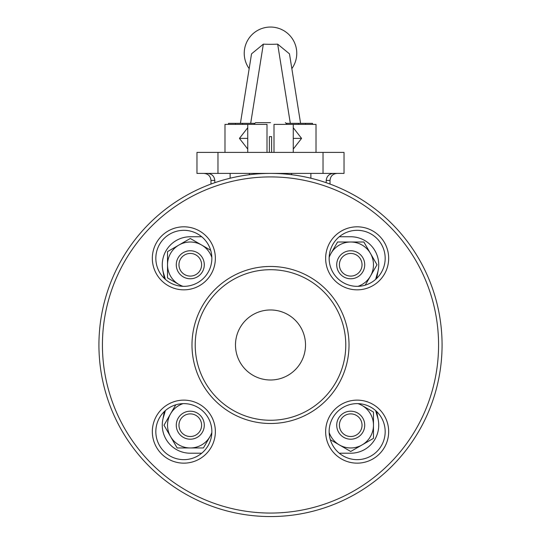 <?xml version="1.0" encoding="UTF-8"?>
<svg xmlns="http://www.w3.org/2000/svg" width="541" height="541" viewBox="0 0 541 541"><rect width="100%" height="100%" fill="white"/><g stroke="black" fill="none" stroke-linecap="round" stroke-linejoin="round"><path stroke-width="0.81" d="M350.717 453.216L339.288 453.216L350.717 453.216A28.01 28.01 0 0 0 377.496 416.976A245.107 245.107 0 0 1 375.623 410.578M190.283 453.216L201.712 453.216L190.283 453.216A28.01 28.01 0 0 1 163.504 416.976A245.107 245.107 0 0 0 165.377 410.578M378.24 419.985A402.673 402.673 0 0 1 376.746 411.62M376.746 278.351A402.673 402.673 0 0 1 378.24 269.979M190.283 236.755L201.712 236.755L190.283 236.755A28.01 28.01 0 0 0 163.504 272.995A245.107 245.107 0 0 1 165.377 279.386M350.717 236.755L339.288 236.755L350.717 236.755A28.01 28.01 0 0 1 377.496 272.995A245.107 245.107 0 0 0 375.623 279.386M162.76 269.979A402.673 402.673 0 0 1 164.254 278.351M164.254 411.62A402.673 402.673 0 0 1 162.76 419.985M217.976 152.4L196.971 152.4L196.971 173.411L344.029 173.411L344.029 152.4L217.976 152.4L217.976 173.411M330.024 184.068L330.024 180.417L326.196 180.417L326.196 182.702M326.196 180.417C326.744 176.082 329.226 173.742 333.621 173.411M207.379 173.411C211.774 173.742 214.25 176.075 214.804 180.417L214.804 182.702M230.121 173.411L230.121 178.232M249.489 173.411L249.489 174.702M291.511 173.411L291.511 174.702M310.879 173.411L310.879 178.232M305.516 344.982A35.016 35.016 0 0 0 252.992 314.659A35.016 35.016 0 0 0 252.992 375.305A35.016 35.016 0 0 0 305.516 344.982M345.78 344.982A75.28 75.28 0 0 0 232.86 279.785A75.28 75.28 0 0 0 232.86 410.179A75.28 75.28 0 0 0 345.78 344.982M349.019 344.982A78.519 78.519 0 0 0 231.244 276.985A78.519 78.519 0 0 0 231.244 412.979A78.519 78.519 0 0 0 349.019 344.982M442.071 344.982A171.571 171.571 0 0 0 184.711 196.397A171.571 171.571 0 0 0 184.711 493.568A171.571 171.571 0 0 0 442.071 344.982M388.668 431.644A31.513 31.513 0 0 0 341.398 404.35A31.513 31.513 0 0 0 341.398 458.93A31.513 31.513 0 0 0 388.668 431.644M215.359 431.644A31.513 31.513 0 0 0 168.089 404.35A31.513 31.513 0 0 0 168.089 458.93A31.513 31.513 0 0 0 215.359 431.644M215.359 258.327A31.513 31.513 0 0 0 168.089 231.034A31.513 31.513 0 0 0 168.089 285.621A31.513 31.513 0 0 0 215.359 258.327M388.668 258.327A31.513 31.513 0 0 0 341.398 231.034A31.513 31.513 0 0 0 341.398 285.621A31.513 31.513 0 0 0 388.668 258.327M385.172 258.327A28.01 28.01 0 0 0 343.15 234.07A28.01 28.01 0 0 0 343.15 282.585A28.01 28.01 0 0 0 385.172 258.327M211.856 258.327A28.01 28.01 0 0 0 169.84 234.07A28.01 28.01 0 0 0 169.84 282.585A28.01 28.01 0 0 0 211.856 258.327M211.856 431.644A28.01 28.01 0 0 0 169.84 407.38A28.01 28.01 0 0 0 169.84 455.901A28.01 28.01 0 0 0 211.856 431.644M385.172 431.644A28.01 28.01 0 0 0 343.15 407.38A28.01 28.01 0 0 0 343.15 455.901A28.01 28.01 0 0 0 385.172 431.644M167.521 277.905L178.902 284.478A22.763 22.763 0 0 1 167.521 264.765L167.521 277.905M167.521 251.626L167.521 264.765A22.763 22.763 0 0 1 178.902 245.053L167.521 251.626M190.283 238.486L178.902 245.053A22.763 22.763 0 0 1 201.658 245.053L190.283 238.486M210.665 250.253L201.658 245.053A22.763 22.763 0 0 1 211.842 257.475M182.993 286.324A22.763 22.763 0 0 1 178.902 284.478M201.604 264.765A11.32 11.32 0 0 0 184.623 254.96A11.32 11.32 0 0 0 184.623 274.571A11.32 11.32 0 0 0 201.604 264.765M204.288 264.765A14.005 14.005 0 0 0 183.277 252.633A14.005 14.005 0 0 0 183.277 276.891A14.005 14.005 0 0 0 204.288 264.765M370.429 253.384L363.863 242.003L337.577 242.003L331.011 253.384A22.763 22.763 0 0 1 370.429 253.384A22.763 22.763 0 0 1 370.429 276.147L377.003 264.765L370.429 253.384M365.229 285.148L370.429 276.147A22.763 22.763 0 0 1 358.007 286.324M373.479 425.206L373.479 412.066L362.098 405.493A22.763 22.763 0 0 1 362.098 444.912L373.479 438.345L373.479 425.206M330.335 439.718L350.717 451.485L362.098 444.912A22.763 22.763 0 0 1 329.158 432.489M175.771 404.817L163.997 425.206L177.137 447.962L203.423 447.962L209.989 436.587A22.763 22.763 0 0 1 170.571 436.587A22.763 22.763 0 0 1 182.993 403.64M329.158 257.475A22.763 22.763 0 0 1 331.011 253.384M358.007 403.64A22.763 22.763 0 0 1 362.098 405.493M211.842 432.489A22.763 22.763 0 0 1 209.989 436.587M362.037 264.765A11.32 11.32 0 0 0 345.057 254.96A11.32 11.32 0 0 0 345.057 274.571A11.32 11.32 0 0 0 362.037 264.765M364.729 264.765A14.005 14.005 0 0 0 343.718 252.633A14.005 14.005 0 0 0 343.718 276.891A14.005 14.005 0 0 0 364.729 264.765M362.037 425.206A11.32 11.32 0 0 0 345.057 415.4A11.32 11.32 0 0 0 345.057 435.005A11.32 11.32 0 0 0 362.037 425.206M364.729 425.206A14.005 14.005 0 0 0 343.718 413.074A14.005 14.005 0 0 0 343.718 437.331A14.005 14.005 0 0 0 364.729 425.206M201.604 425.206A11.32 11.32 0 0 0 184.623 415.4A11.32 11.32 0 0 0 184.623 435.005A11.32 11.32 0 0 0 201.604 425.206M204.288 425.206A14.005 14.005 0 0 0 183.277 413.074A14.005 14.005 0 0 0 183.277 437.331A14.005 14.005 0 0 0 204.288 425.206M269.371 152.4L269.371 136.643L271.629 136.643L271.629 152.4M291.653 173.411L291.653 174.723M249.347 173.411L249.347 174.723M270.5 122.638L255.616 122.638L270.5 122.638M274.003 152.4L274.003 124.389L316.018 124.389L316.018 152.4M224.982 152.4L224.982 124.389L266.997 124.389L266.997 152.4M293.263 149.059L301.574 138.395L293.263 127.73M247.737 149.059L239.426 138.395L247.737 127.73M247.737 124.389L247.737 152.4M293.263 124.389L293.263 152.4M300.58 123.341L289.476 53.857L277.668 44.152L290.321 123.341M277.668 44.152A23.229 3.138 180 0 1 270.5 44.308A23.229 3.138 180 0 1 263.332 44.152L250.679 123.341M263.332 44.152L251.531 53.857L240.42 123.341M301.574 138.395L293.263 138.395M239.426 138.395L247.737 138.395M254.872 123.341L228.485 123.341L228.485 124.389M298.51 124.389L298.51 123.341L312.515 123.341L312.515 124.389M305.516 123.341L305.516 124.389M242.49 123.341L242.49 124.389M298.51 123.341L286.128 123.341M235.484 123.341L235.484 124.389M323.024 173.411L323.024 152.4M214.804 180.417L210.976 180.417C210.557 176.163 208.224 173.83 203.971 173.411M438.568 344.982A168.068 168.068 0 0 0 186.462 199.433A168.068 168.068 0 0 0 186.462 490.538A168.068 168.068 0 0 0 438.568 344.982M330.024 180.417C330.443 176.163 332.776 173.83 337.029 173.411M210.976 180.417L210.976 184.068M291.687 173.411L291.687 174.723M249.313 173.411L249.313 174.723M255.616 122.638L253.885 124.389M285.384 122.638L287.115 124.389M291.836 68.626A26.259 26.259 0 0 0 270.5 27.05A26.259 26.259 0 0 0 249.164 68.626"/></g></svg>
